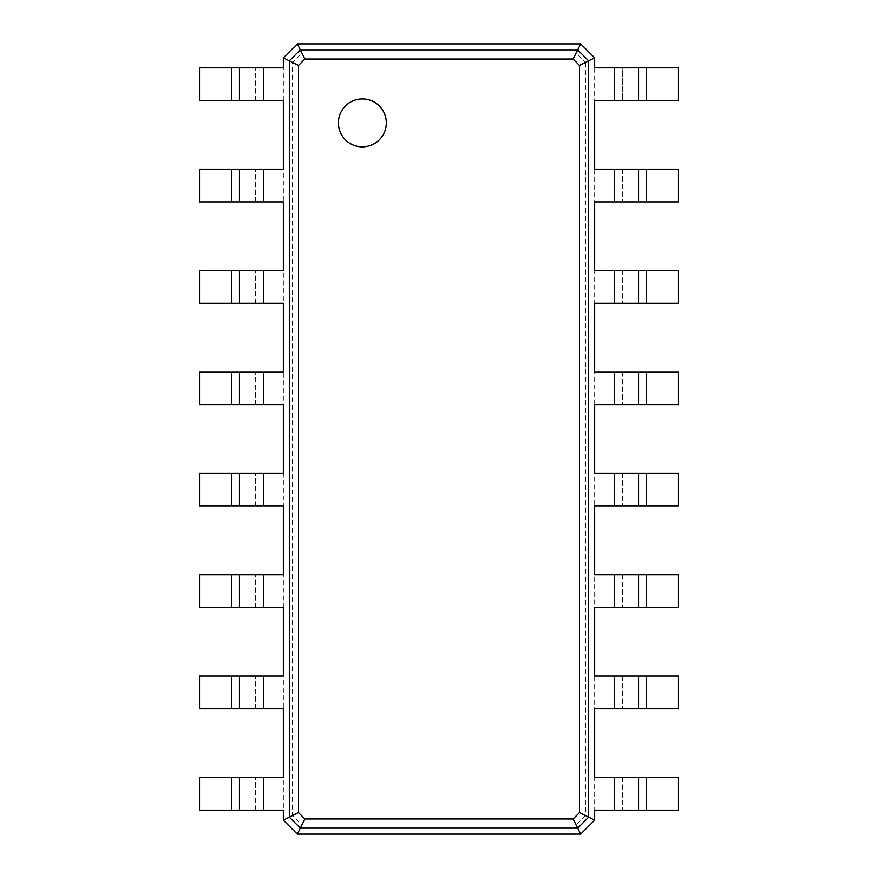 <?xml version="1.0" encoding="UTF-8"?>
<svg xmlns="http://www.w3.org/2000/svg" width="878" height="878" viewBox="0 0 878 878"><rect width="100%" height="100%" fill="white"/><g stroke="black" fill="none" stroke-linecap="round" stroke-linejoin="round"><path stroke-width="0.66" stroke-dasharray="4.39 3.29" d="M585.483 62.448L585.483 815.552L576.1 824.936L301.9 824.936L292.517 815.552L292.517 62.448L301.9 53.064L576.1 53.064L585.483 62.448L594.647 57.871L594.647 100.575L678.453 100.575L678.453 67.847L646.526 67.847L646.526 100.575M594.647 67.847L622.579 67.847L622.579 100.575L622.579 67.847L646.526 67.847M585.483 815.552L594.647 820.129L580.676 834.1L297.324 834.1L283.353 820.129L283.353 57.871L297.324 43.9L580.676 43.9L594.647 57.871M594.647 100.575L594.647 820.129M576.1 53.064L580.676 43.9M576.1 824.936L580.676 834.1M594.647 777.425L678.453 777.425L678.453 810.153L594.647 810.153M594.647 169.213L678.453 169.213L678.453 201.94L594.647 201.94M594.647 676.06L678.453 676.06L678.453 708.787L594.647 708.787M594.647 270.589L678.453 270.589L678.453 303.305L594.647 303.305M594.647 574.695L678.453 574.695L678.453 607.411L594.647 607.411M594.647 371.954L678.453 371.954L678.453 404.681L594.647 404.681M594.647 473.319L678.453 473.319L678.453 506.046L594.647 506.046M301.9 53.064L297.324 43.9M301.9 824.936L297.324 834.1M292.517 815.552L283.353 820.129M292.517 62.448L283.353 57.871M622.579 777.425L622.579 810.153L622.579 777.425M622.579 169.213L622.579 201.94L622.579 169.213M622.579 676.06L622.579 708.787L622.579 676.06M622.579 270.589L622.579 303.305L622.579 270.589M622.579 574.695L622.579 607.411L622.579 574.695M622.579 371.954L622.579 404.681L622.579 371.954M622.579 473.319L622.579 506.046L622.579 473.319M283.353 810.153L199.547 810.153L199.547 777.425L283.353 777.425M283.353 100.575L199.547 100.575L199.547 67.847L283.353 67.847M283.353 708.787L199.547 708.787L199.547 676.06L283.353 676.06M283.353 201.94L199.547 201.94L199.547 169.213L283.353 169.213M283.353 607.411L199.547 607.411L199.547 574.695L283.353 574.695M283.353 303.305L199.547 303.305L199.547 270.589L283.353 270.589M283.353 506.046L199.547 506.046L199.547 473.319L283.353 473.319M283.353 404.681L199.547 404.681L199.547 371.954L283.353 371.954M638.547 777.425L638.547 810.153M638.547 676.06L638.547 708.787M638.547 574.695L638.547 607.411M362.362 146.856A23.947 23.947 0 0 0 383.093 110.935A23.947 23.947 0 0 0 341.619 110.935A23.947 23.947 0 0 0 362.362 146.856M255.421 810.153L255.421 777.425L255.421 810.153M255.421 100.575L255.421 67.847L255.421 100.575M255.421 708.787L255.421 676.06L255.421 708.787M255.421 201.94L255.421 169.213L255.421 201.94M255.421 607.411L255.421 574.695L255.421 607.411M255.421 303.305L255.421 270.589L255.421 303.305M255.421 506.046L255.421 473.319L255.421 506.046M255.421 404.681L255.421 371.954L255.421 404.681M239.453 100.575L239.453 67.847M239.453 201.94L239.453 169.213M614.6 67.847L614.6 100.575M614.6 777.425L614.6 810.153M614.6 169.213L614.6 201.94M614.6 676.06L614.6 708.787M614.6 270.589L614.6 303.305M614.6 574.695L614.6 607.411M614.6 371.954L614.6 404.681M614.6 473.319L614.6 506.046M646.526 169.213L646.526 201.94M263.4 810.153L263.4 777.425M263.4 100.575L263.4 67.847M263.4 708.787L263.4 676.06M263.4 201.94L263.4 169.213M263.4 607.411L263.4 574.695M263.4 303.305L263.4 270.589M263.4 506.046L263.4 473.319M263.4 404.681L263.4 371.954M646.526 777.425L646.526 810.153M646.526 676.06L646.526 708.787M646.526 270.589L646.526 303.305M646.526 574.695L646.526 607.411M646.526 371.954L646.526 404.681M646.526 473.319L646.526 506.046M231.474 810.153L231.474 777.425M231.474 100.575L231.474 67.847M231.474 708.787L231.474 676.06M231.474 201.94L231.474 169.213M231.474 607.411L231.474 574.695M231.474 303.305L231.474 270.589M231.474 506.046L231.474 473.319M231.474 404.681L231.474 371.954"/><path stroke-width="1.32" d="M646.526 67.847L646.526 100.575L678.453 100.575L678.453 67.847L594.647 67.847L594.647 57.871L588.655 60.856L588.655 817.144L579.491 812.556L573.104 818.944L304.896 818.944L298.509 812.556L298.509 65.444L304.896 59.056L573.104 59.056L579.491 65.444L579.491 812.556M646.526 100.575L594.647 100.575L594.647 169.213L614.6 169.213L614.6 201.94L594.647 201.94L594.647 270.589L614.6 270.589L614.6 303.305L594.647 303.305L594.647 371.954L614.6 371.954L614.6 404.681L594.647 404.681L594.647 473.319L614.6 473.319L614.6 506.046L594.647 506.046L594.647 574.695L614.6 574.695L614.6 607.411L594.647 607.411L594.647 676.06L614.6 676.06L614.6 708.787L594.647 708.787L594.647 777.425L614.6 777.425L614.6 810.153L594.647 810.153L594.647 820.129L580.676 834.1L297.324 834.1L283.353 820.129L283.353 810.153L263.4 810.153L263.4 777.425L283.353 777.425L283.353 708.787L263.4 708.787L263.4 676.06L283.353 676.06L283.353 607.411L263.4 607.411L263.4 574.695L283.353 574.695L283.353 506.046L263.4 506.046L263.4 473.319L283.353 473.319L283.353 404.681L263.4 404.681L263.4 371.954L283.353 371.954L283.353 303.305L263.4 303.305L263.4 270.589L283.353 270.589L283.353 201.94L263.4 201.94L263.4 169.213L283.353 169.213L283.353 100.575L263.4 100.575L263.4 67.847L283.353 67.847L283.353 57.871L297.324 43.9L580.676 43.9L594.647 57.871M638.547 67.847L638.547 100.575L638.547 67.847M580.676 43.9L577.68 49.881L588.655 60.856L579.491 65.444M646.526 169.213L646.526 201.94L678.453 201.94L678.453 169.213L614.6 169.213M614.6 777.425L678.453 777.425L678.453 810.153L614.6 810.153M594.647 820.129L588.655 817.144L577.68 828.119L573.104 818.944M614.6 676.06L678.453 676.06L678.453 708.787L614.6 708.787M646.526 201.94L614.6 201.94M646.526 270.589L646.526 303.305L678.453 303.305L678.453 270.589L614.6 270.589M614.6 574.695L678.453 574.695L678.453 607.411L614.6 607.411M646.526 303.305L614.6 303.305M646.526 371.954L646.526 404.681L678.453 404.681L678.453 371.954L614.6 371.954M614.6 473.319L678.453 473.319L678.453 506.046L614.6 506.046M646.526 404.681L614.6 404.681M297.324 43.9L300.32 49.881L577.68 49.881L573.104 59.056M362.362 146.856A23.947 23.947 0 0 0 383.093 110.935A23.947 23.947 0 0 0 341.619 110.935A23.947 23.947 0 0 0 362.362 146.856M638.547 169.213L638.547 201.94L638.547 169.213M580.676 834.1L577.68 828.119L300.32 828.119L289.345 817.144L289.345 60.856L300.32 49.881L304.896 59.056M638.547 777.425L638.547 810.153M638.547 676.06L638.547 708.787M638.547 270.589L638.547 303.305L638.547 270.589M638.547 574.695L638.547 607.411M638.547 371.954L638.547 404.681L638.547 371.954M638.547 473.319L638.547 506.046L638.547 473.319M283.353 57.871L298.509 65.444M283.353 820.129L298.509 812.556M297.324 834.1L304.896 818.944M231.474 810.153L231.474 777.425L199.547 777.425L199.547 810.153L263.4 810.153M263.4 100.575L199.547 100.575L199.547 67.847L263.4 67.847M231.474 777.425L263.4 777.425M231.474 708.787L231.474 676.06L199.547 676.06L199.547 708.787L263.4 708.787M263.4 201.94L199.547 201.94L199.547 169.213L263.4 169.213M231.474 676.06L263.4 676.06M231.474 607.411L231.474 574.695L199.547 574.695L199.547 607.411L263.4 607.411M263.4 303.305L199.547 303.305L199.547 270.589L263.4 270.589M231.474 574.695L263.4 574.695M231.474 506.046L231.474 473.319L199.547 473.319L199.547 506.046L263.4 506.046M263.4 404.681L199.547 404.681L199.547 371.954L263.4 371.954M231.474 473.319L263.4 473.319M239.453 810.153L239.453 777.425L239.453 810.153M239.453 100.575L239.453 67.847M239.453 708.787L239.453 676.06L239.453 708.787M239.453 201.94L239.453 169.213M239.453 607.411L239.453 574.695L239.453 607.411M239.453 303.305L239.453 270.589L239.453 303.305M239.453 506.046L239.453 473.319L239.453 506.046M239.453 404.681L239.453 371.954L239.453 404.681M614.6 67.847L614.6 100.575M646.526 777.425L646.526 810.153M646.526 676.06L646.526 708.787M646.526 574.695L646.526 607.411M646.526 473.319L646.526 506.046M231.474 100.575L231.474 67.847M231.474 201.94L231.474 169.213M231.474 303.305L231.474 270.589M231.474 404.681L231.474 371.954"/></g></svg>
